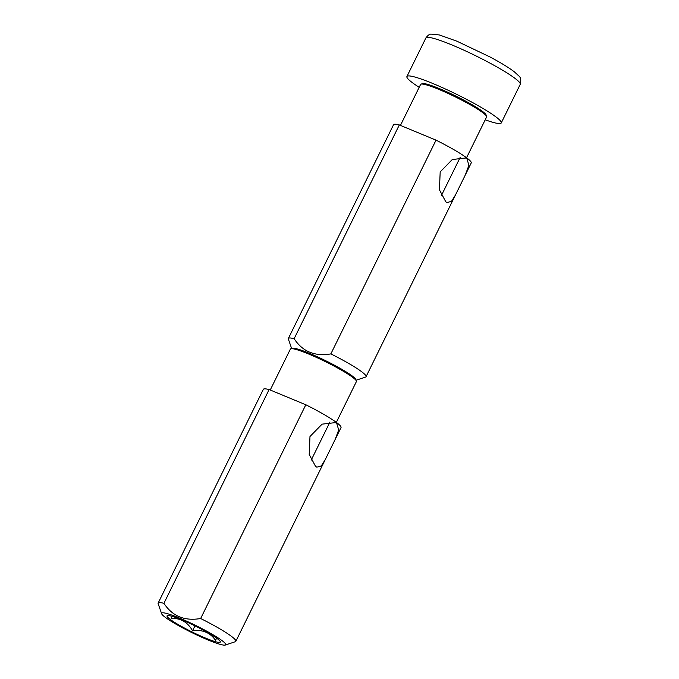 <?xml version="1.0" encoding="UTF-8"?>
<svg xmlns="http://www.w3.org/2000/svg" width="679" height="679" viewBox="0 0 679 679"><rect width="100%" height="100%" fill="white"/><g stroke="black" fill="none" stroke-linecap="round" stroke-linejoin="round"><path stroke-width="1.02" d="M335.053 439.686L338.702 429.934L336.75 423.441L335.299 422.627L322.075 424.154L309.98 436.521L309.208 454.412L315.591 466.439L316.838 467.177L321.277 465.955L325.275 459.547L341.019 427.566A43.286 4.923 -153.8 0 0 305.822 404.769L200.644 618.518A43.286 4.923 -153.8 0 1 235.834 641.324A43.286 4.923 -153.8 0 1 235.333 641.706L225.284 645.05A35.698 4.057 -153.8 0 0 195.459 625.334A35.698 4.057 -153.8 0 0 161.636 613.731A35.698 4.057 -153.8 0 0 164.929 617.067A35.698 4.057 -153.8 0 0 198.31 635.688A35.698 4.057 -153.8 0 0 225.284 645.05M305.822 404.769L269.113 389.559L163.928 603.317A43.286 4.923 -153.8 0 0 158.148 603.096A43.286 4.923 -153.8 0 0 158.156 603.724L161.636 613.731M269.113 389.559A43.286 4.923 -153.8 0 0 263.333 389.347L158.148 603.096M163.928 603.317C172.322 616.192 184.561 621.26 200.644 618.518M216.626 638.184L215.54 640.331C210.142 632.556 202.478 629.382 192.547 630.808C187.684 622.091 180.555 617.975 171.167 618.45L172.228 616.362M169.775 619.078A29.681 3.378 -153.8 0 0 200.517 635.926A29.681 3.378 -153.8 0 0 220.293 641.647A29.681 3.378 -153.8 0 0 217.56 638.871A29.681 3.378 -153.8 0 0 189.806 623.39A29.681 3.378 -153.8 0 0 167.373 615.607A29.681 3.378 -153.8 0 0 169.775 619.078M336.334 422.372L356.407 381.573A36.793 4.184 -153.8 0 0 356.407 381.038A36.793 4.184 -153.8 0 0 353.012 377.6A36.793 4.184 -153.8 0 0 318.612 358.402A36.793 4.184 -153.8 0 0 290.807 348.76A36.793 4.184 -153.8 0 0 290.383 349.082L270.234 390.026M356.407 381.038L355.906 379.595A35.698 4.057 -153.8 0 0 352.613 376.259A35.698 4.057 -153.8 0 0 319.232 357.638A35.698 4.057 -153.8 0 0 292.259 348.276L290.807 348.76M216.601 638.167L215.54 640.331M194.983 625.86L192.547 630.808M485.213 119.81A52.563 5.975 -153.8 0 0 501.255 122.941A52.563 5.975 -153.8 0 0 433.075 83.602A52.563 5.975 -153.8 0 0 406.916 76.523A52.563 5.975 -153.8 0 0 419.181 87.319M465.259 175.072L468.909 165.311L466.957 158.818L465.505 158.003L452.29 159.531L440.187 171.897L439.423 189.789L445.797 201.824L447.054 202.563L451.493 201.34L455.49 194.932L471.226 162.952A43.286 4.923 -153.8 0 0 436.028 140.146L330.851 353.903A43.286 4.923 -153.8 0 1 366.049 376.701A43.286 4.923 -153.8 0 1 365.54 377.083L356.119 380.223M436.028 140.146L399.32 124.944L294.143 338.694A43.286 4.923 -153.8 0 0 288.363 338.473A43.286 4.923 -153.8 0 0 288.371 339.11L291.631 348.488M399.32 124.944A43.286 4.923 -153.8 0 0 393.54 124.724L288.363 338.473M294.143 338.694C302.537 351.569 314.767 356.645 330.851 353.903M355.872 380.181A35.698 4.057 -153.8 0 0 325.665 360.71A35.698 4.057 -153.8 0 0 291.817 348.658M466.541 157.757L486.622 116.958A36.793 4.184 -153.8 0 0 486.614 116.415A36.793 4.184 -153.8 0 0 483.219 112.977A36.793 4.184 -153.8 0 0 448.819 93.787A36.793 4.184 -153.8 0 0 421.014 84.137A36.793 4.184 -153.8 0 0 420.59 84.459L400.44 125.403M486.614 116.415L486.113 114.972A35.698 4.057 -153.8 0 0 482.82 111.636A35.698 4.057 -153.8 0 0 449.447 93.015A35.698 4.057 -153.8 0 0 422.465 83.653L421.014 84.137M520.241 84.349A52.563 5.975 -153.8 0 0 452.061 45.009A52.563 5.975 -153.8 0 0 425.911 37.931C427.846 35.308 429.561 34.043 431.063 34.12L439.381 34.96L456.899 41.198L490.102 57.002C500.83 62.748 508.927 67.705 514.376 71.864L518.722 75.844C520.742 77.245 521.251 80.08 520.241 84.349L501.255 122.941M325.275 459.556L235.834 641.324M425.911 37.931L406.916 76.523M460.201 157.341L441.401 195.552M329.986 421.965L311.186 460.175M455.49 194.932L366.049 376.701"/></g></svg>
